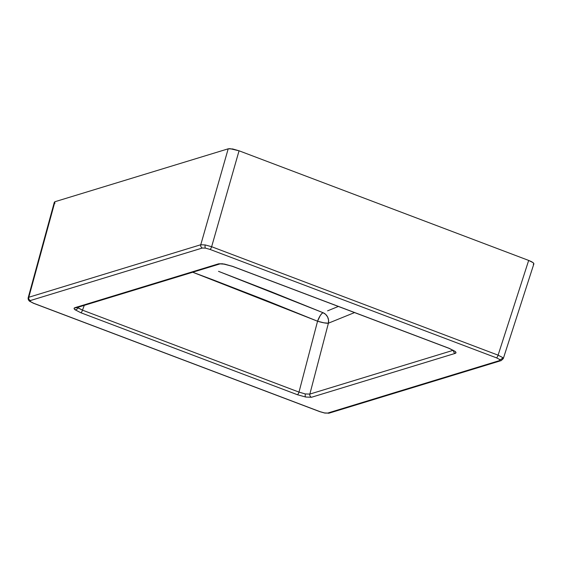<?xml version="1.0" encoding="UTF-8"?>
<svg xmlns="http://www.w3.org/2000/svg" width="562" height="562" viewBox="0 0 562 562"><rect width="100%" height="100%" fill="white"/><g stroke="black" fill="none" stroke-linecap="round" stroke-linejoin="round"><path stroke-width="0.84" d="M329.206 413.119A2.606 2.417 -107 0 1 327.695 413.07L324.562 412.944A2.606 1.145 100.3 0 0 324.836 413.07A2.606 1.145 -79.7 0 1 324.562 412.944L320.094 411.686L33.636 303.255L30.439 301.611A2.606 2.269 130.1 0 1 29.47 301.148A2.606 2.269 -49.9 0 0 30.439 301.611L29.976 300.944L30.404 300.537L202.383 248.018L205.516 248.144A2.606 1.145 -79.7 0 1 205.242 244.948L200.775 244.744A2.606 2.417 73 0 0 202.383 248.018L205.516 248.144L209.984 249.402L496.443 357.832L499.632 359.483A2.606 2.269 -49.9 0 0 502.646 357.523L498.094 355.156A2.606 0.794 110.7 0 1 496.443 357.832L499.632 359.483L500.096 360.144L499.674 360.551L327.695 413.07L324.562 412.944L320.094 411.686L33.636 303.255L30.439 301.611L30.404 300.537L202.383 248.018A2.606 2.417 -107 0 1 200.775 244.744L28.795 297.263L54.936 201.723L228.193 148.818L229.977 148.663L239.054 150.792L528.673 260.424L533.247 262.735L533.9 263.704L533.289 264.309M33.425 303.248A2.606 0.794 -69.3 0 0 33.636 303.255A2.606 0.794 110.7 0 1 33.439 303.255L29.491 301.162C28.374 300.101 27.945 298.956 28.198 297.727L28.795 297.263L54.936 201.723L228.193 148.818L200.775 244.744L205.242 244.948L211.635 246.718L239.054 150.792L528.673 260.424L498.094 355.156L211.635 246.718L239.054 150.792L232.682 148.958L228.193 148.818L200.775 244.744L28.795 297.263A2.606 2.417 73 0 0 30.404 300.537A2.606 2.417 -107 0 1 28.795 297.263L28.184 297.86M77.486 307.421L82.488 310.154L84.286 305.342L82.488 310.154L298.998 392.107A2.606 0.794 110.7 0 1 297.375 394.707A2.606 0.794 -69.3 0 0 298.998 392.107L305.363 393.955L298.998 392.107L317.558 321.218L192.717 272.233L213.265 279.932L265.538 300.199L317.558 321.218L298.998 392.107L82.488 310.154A2.606 0.794 110.7 0 1 80.865 312.753L297.375 394.707L305.665 397.032A2.606 1.145 -79.7 0 1 305.363 393.955L309.852 394.081L328.405 323.192L309.852 394.081L453.232 350.295L309.852 394.081A2.606 2.417 73 0 0 311.481 397.271L455.199 353.379C456.274 353.027 456.246 352.36 455.129 351.39A2.606 2.269 130.1 0 1 454.159 350.934A2.606 2.269 -49.9 0 0 455.129 351.39L449.214 348.342A2.606 0.794 110.7 0 1 449.003 348.335A2.606 0.794 -69.3 0 0 449.214 348.342L232.703 266.381L224.407 264.056L218.597 263.817A2.606 2.417 73 0 0 220.1 263.873A2.606 2.417 -107 0 1 218.597 263.817L74.872 307.709L74.086 308.475L74.943 309.697L80.865 312.753A2.606 0.794 -69.3 0 0 82.488 310.154L77.914 307.857A2.606 2.269 130.1 0 1 74.943 309.697L80.865 312.753L297.375 394.707L305.665 397.032L311.481 397.271A2.606 2.417 -107 0 1 309.852 394.081L305.363 393.955A2.606 1.145 100.3 0 0 305.665 397.032L311.481 397.271L455.199 353.379L455.993 352.62L455.129 351.39L449.214 348.342L232.703 266.381L222.545 263.768L218.597 263.817L74.872 307.709C73.805 308.067 73.826 308.728 74.943 309.697A2.606 2.269 -49.9 0 0 77.914 307.857L77.261 306.901M218.513 271.341L323.038 312.697L270.898 291.643L218.513 271.341M327.59 310.835L338.366 306.452L327.59 310.835M328.405 323.192L354.552 312.577L328.405 323.192A8.69 7.966 67.6 0 0 323.038 312.697L325.665 314.39L327.59 316.954L328.552 320.024L328.405 323.192L323.986 322.827L317.558 321.218A8.69 1.342 -165.3 0 0 328.405 323.192M55.006 203.212L54.507 202.727M54.331 202.299L54.936 201.723L54.331 202.299M531.406 261.604L528.673 260.424L498.094 355.156L502.646 357.523L503.292 358.612L502.646 357.523A2.606 2.269 130.1 0 1 499.632 359.483L499.674 360.551A2.606 2.417 73 0 0 501.178 360.6A2.606 2.417 -107 0 1 501.163 360.607A2.606 2.417 -107 0 1 499.674 360.551L327.695 413.07A2.606 2.417 73 0 0 329.184 413.126L501.163 360.607L503.292 358.612L533.879 263.859L533.247 262.735L531.406 261.604M321.703 313.708L323.038 312.697A8.69 2.613 -67.7 0 0 317.558 321.218L320.207 315.647L321.703 313.708M76.376 307.758A2.606 2.417 -107 0 1 74.872 307.709A2.606 2.417 73 0 0 76.362 307.765L220.086 263.873L224.667 264.182L232.506 266.381A2.606 0.794 -69.3 0 0 232.703 266.381A2.606 0.794 110.7 0 1 232.506 266.381A2.606 0.794 -69.3 0 1 232.359 266.255L232.359 266.255M455.199 353.379A2.606 2.417 -107 0 1 453.52 350.47A2.606 2.417 73 0 0 455.199 353.379M205.242 244.948A2.606 1.145 100.3 0 0 205.516 248.144L209.984 249.402A2.606 0.794 -69.3 0 0 211.635 246.718L205.242 244.948M498.094 355.156L211.635 246.718A2.606 0.794 110.7 0 1 209.984 249.402L496.443 357.832A2.606 0.794 -69.3 0 0 498.094 355.156M329.184 413.126L324.822 413.07L319.897 411.686A2.606 0.794 -69.3 0 0 320.094 411.686A2.606 0.794 110.7 0 1 319.883 411.686L33.439 303.255M454.321 351.06L449.017 348.342L232.506 266.381M54.345 202.172L28.198 297.727"/></g></svg>
